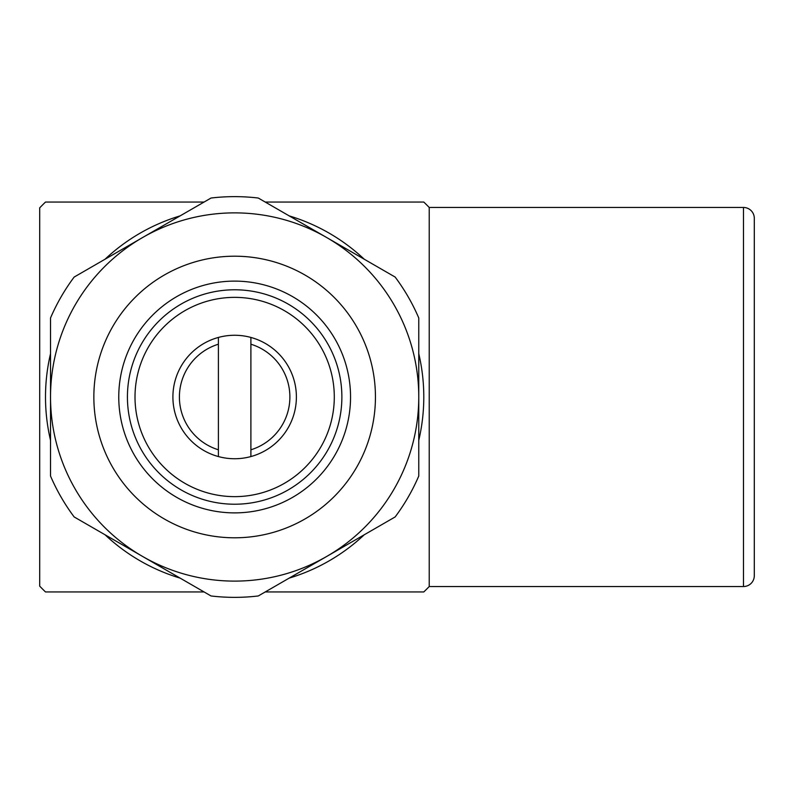 <?xml version="1.0" encoding="UTF-8"?>
<svg xmlns="http://www.w3.org/2000/svg" width="794" height="794" viewBox="0 0 794 794"><rect width="100%" height="100%" fill="white"/><g stroke="black" fill="none" stroke-linecap="round" stroke-linejoin="round"><path stroke-width="1.19" d="M250.894 449.791A55.233 55.233 0 0 0 250.894 344.209L250.894 456.56A61.734 61.734 0 0 0 250.894 337.44L250.894 344.209M127.427 397A107.22 107.22 0 0 0 234.647 504.22A107.22 107.22 0 0 0 341.877 397A107.22 107.22 0 0 0 234.647 289.78A107.22 107.22 0 0 0 127.427 397M135.01 397A99.637 99.637 0 0 0 234.647 496.637A99.637 99.637 0 0 0 334.294 397A99.637 99.637 0 0 0 234.647 297.363A99.637 99.637 0 0 0 135.01 397M93.851 397A140.796 140.796 0 0 0 234.647 537.796A140.796 140.796 0 0 0 375.443 397A140.796 140.796 0 0 0 234.647 256.204A140.796 140.796 0 0 0 93.851 397M289.185 578.121A189.151 189.151 0 0 0 364.238 534.789M418.766 440.333A189.151 189.151 0 0 0 418.766 353.667M364.238 259.211A189.151 189.151 0 0 0 289.185 215.879M180.119 215.879A189.151 189.151 0 0 0 105.066 259.211M50.528 353.667A189.151 189.151 0 0 0 50.528 440.333M105.066 534.789A189.151 189.151 0 0 0 180.119 578.121M265.226 202.053L423.798 202.053A271.627 271.627 0 0 1 429.226 207.462L743.472 207.462A10.828 10.828 0 0 1 754.3 218.3L754.3 575.7A10.828 10.828 0 0 1 743.472 586.538L429.226 586.538A271.627 271.627 0 0 1 423.798 591.947L265.226 591.947M204.078 591.947L45.496 591.947A271.627 271.627 0 0 1 39.7 586.151L39.7 207.849A271.627 271.627 0 0 1 45.496 202.053L204.078 202.053M429.226 586.538L429.226 207.462M408.176 296.817A200.366 200.366 0 0 0 395.154 277.066L326.711 237.545A184.119 184.119 0 0 0 75.202 489.064A184.119 184.119 0 0 0 418.766 397A184.119 184.119 0 0 0 326.711 237.545L258.268 198.034A200.366 200.366 0 0 0 211.035 198.034L74.15 277.066A200.366 200.366 0 0 0 50.528 317.967L50.528 476.033A200.366 200.366 0 0 0 74.15 516.934L211.035 595.966A200.366 200.366 0 0 0 258.268 595.966L395.154 516.934A200.366 200.366 0 0 0 418.766 476.033L418.766 317.967A200.366 200.366 0 0 0 408.176 296.817M250.894 456.56A61.734 61.734 0 0 1 218.4 456.56L218.4 337.44A61.734 61.734 0 0 1 250.894 337.44M218.4 337.44A61.734 61.734 0 0 0 218.4 456.56M218.4 344.209A55.233 55.233 0 0 0 218.4 449.791M39.7 207.849L39.7 586.151M118.763 397A115.884 115.884 0 0 0 234.647 512.884A115.884 115.884 0 0 0 350.541 397A115.884 115.884 0 0 0 234.647 281.116A115.884 115.884 0 0 0 118.763 397M743.472 207.462L743.472 586.538"/></g></svg>
